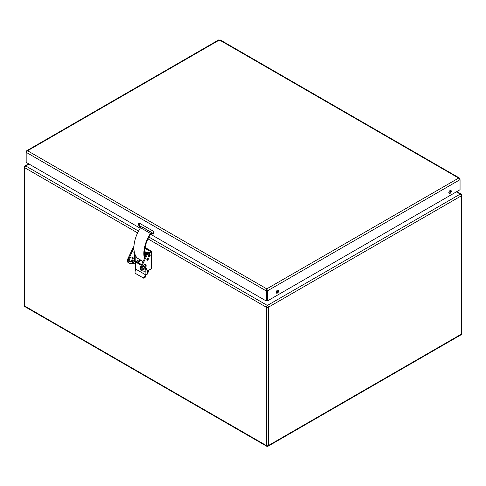 <?xml version="1.0" encoding="UTF-8"?>
<svg xmlns="http://www.w3.org/2000/svg" width="486" height="486" viewBox="0 0 486 486"><rect width="100%" height="100%" fill="white"/><g stroke="black" fill="none" stroke-linecap="round" stroke-linejoin="round"><path stroke-width="0.73" d="M456.791 191.606L460.977 194.017A1.446 0.838 120 0 0 460.254 194.09A1.446 0.838 60 0 1 461.275 195.864L461.275 334.18A1.446 0.838 -120 0 1 460.977 334.842L268.09 446.209A1.446 0.838 -120 0 0 268.387 445.547A1.446 0.838 180 0 1 266.346 445.547A1.446 0.838 -60 0 0 266.644 446.209A1.446 1.446 0 0 0 268.09 446.209M460.977 334.842A1.446 1.446 0 0 0 461.7 333.59A1.446 0.838 180 0 1 461.275 334.18L268.387 445.547L268.387 307.225A1.446 0.838 -120 0 0 267.367 305.451A1.446 0.838 120 0 0 266.346 307.225L266.346 445.547L24.725 306.046A1.446 0.838 180 0 1 24.3 305.457A1.446 1.446 0 0 0 25.023 306.709A1.446 0.838 120 0 1 24.725 306.046L24.725 167.731A1.446 0.838 -60 0 1 25.746 165.957A1.446 0.838 -120 0 0 25.023 165.884L28.625 163.806M137.617 232.903L24.725 167.731A1.446 0.838 180 0 1 24.3 167.135L24.3 305.457M461.7 333.59L461.7 195.275A1.446 0.838 180 0 1 461.275 195.864L268.387 307.225A1.446 0.838 180 0 1 266.346 307.225L147.957 238.875M276.303 292.851A1.75 1.008 120 0 0 277.67 291.764A1.75 1.008 120 0 0 277.931 290.039M276.206 292.347A1.75 1.008 -60 0 1 276.965 290.585A1.75 1.008 -60 0 1 278.314 290.118A1.75 1.008 -60 0 1 278.314 292.135A1.75 1.008 -60 0 1 276.564 293.149A1.75 1.008 -60 0 1 276.206 292.347M448.918 193.197A1.75 1.008 120 0 0 450.285 192.11A1.75 1.008 120 0 0 450.546 190.378M448.815 192.687A1.75 1.008 -60 0 1 449.58 190.931A1.75 1.008 -60 0 1 450.929 190.463A1.75 1.008 -60 0 1 450.929 192.48A1.75 1.008 -60 0 1 449.179 193.489A1.75 1.008 -60 0 1 448.815 192.687M139.318 223.287A1.98 1.142 -120 0 0 140.582 226.342L141.517 226.877M151.444 232.612L153.005 233.517A1.98 1.142 -120 0 0 153.619 233.705M140.891 227.266L139.932 226.713A1.98 1.142 60 0 1 138.638 224.963A1.98 1.142 60 0 1 138.941 223.378A1.98 1.142 60 0 1 139.932 223.475L152.361 230.65A1.98 1.142 60 0 1 153.655 232.399A1.98 1.142 60 0 1 153.351 233.985A1.98 1.142 60 0 1 152.361 233.888L150.824 233.001M459.792 179.036L460.054 179.644L458.669 178.083L219.447 39.974L27.562 150.757L266.778 288.866L458.669 178.083L459.574 178.119L219.988 39.791M218.767 40.156L220.103 40.35M26.438 151.711L26.554 150.86L27.562 150.757L26.171 152.318L26.171 162.391L140.199 228.22M266.765 290.476L266.79 300.548L267.44 300.925L267.464 290.579L266.778 288.866L266.097 290.579L266.121 300.925L266.765 300.548L266.765 290.476L266.121 290.853L26.171 152.318L26.171 151.559M460.054 178.884L459.574 178.119M266.79 290.476L267.44 290.853L460.054 179.644L460.054 189.716L267.44 300.925M266.778 289.613L266.778 288.866M150.532 234.191L266.121 300.925M141.45 270.338A4.307 2.485 -60 0 1 141.311 270.265A4.307 2.485 -60 0 1 141.025 265.83L146.395 254.464A0.535 0.31 -60 0 1 146.699 254.117L147.452 254.555A0.535 0.31 120 0 0 147.149 254.901L141.784 266.267A4.307 2.485 120 0 0 142.064 270.702A4.307 2.485 120 0 0 142.21 270.775A17.229 9.945 120 0 0 150.022 269.536L151.255 268.825L151.255 252.356L147.452 254.555M144.883 248.243L150.496 251.487A0.535 0.31 180 0 1 150.496 251.924L146.699 254.117M142.434 269.062A2.801 1.616 120 0 0 144.81 267.318A2.801 1.616 120 0 0 145.132 264.39M145.332 269.657A1.075 0.62 120 0 0 146.104 268.327M135.108 263.011A17.229 9.945 -60 0 1 129.258 263.297A4.307 2.485 -60 0 1 129.112 263.224A4.307 2.485 -60 0 1 128.833 258.789L133.911 248.042M132.38 262.173A1.075 0.62 -60 0 1 132.854 261.091A1.075 0.62 -60 0 1 133.68 260.8A1.075 0.62 -60 0 1 133.68 262.045A1.075 0.62 -60 0 1 132.605 262.665A1.075 0.62 -60 0 1 132.38 262.173A1.075 0.62 120 0 0 133.152 260.848M129.233 260.611A2.801 1.616 -60 0 1 130.455 257.793A2.801 1.616 -60 0 1 132.611 257.045A2.801 1.616 -60 0 1 132.611 260.277A2.801 1.616 -60 0 1 129.811 261.893A2.801 1.616 -60 0 1 129.233 260.611M142.185 268.09A2.801 1.616 -60 0 1 143.406 265.271A2.801 1.616 -60 0 1 145.563 264.524A2.801 1.616 -60 0 1 145.563 267.756A2.801 1.616 -60 0 1 142.763 269.372A2.801 1.616 -60 0 1 142.185 268.09M145.332 269.651A1.075 0.62 -60 0 1 145.806 268.57A1.075 0.62 -60 0 1 146.632 268.278A1.075 0.62 -60 0 1 146.632 269.523A1.075 0.62 -60 0 1 145.557 270.143A1.075 0.62 -60 0 1 145.332 269.651M133.942 246.53L133.747 246.639A0.535 0.31 120 0 0 133.443 246.985L128.073 258.352A4.307 2.485 120 0 0 128.359 262.786A4.307 2.485 120 0 0 128.504 262.859M129.489 261.583A2.801 1.616 120 0 0 131.858 259.84A2.801 1.616 120 0 0 132.18 256.918M146.456 252.981L144.451 251.821M142.732 262.221L142.252 261.942L142.526 262.659M142.252 261.942A1.604 0.923 -60 0 1 142.258 261.018M144.67 264.445L145.235 264.572M140.32 259.901L140.32 260.788L139.057 261.353A0.535 0.31 180 0 0 138.875 261.28M139.956 261L140.32 260.788M145.035 247.459L151.255 251.049A1.604 0.923 180 0 1 151.723 251.705A1.604 0.923 180 0 1 151.255 252.356M139.567 261.225L139.567 259.518M151.723 251.705L151.723 268.175A1.604 0.923 180 0 1 151.255 268.825M137.052 261.498A0.863 0.498 120 0 0 137.477 260.763M137.107 262.003A0.863 0.498 -60 0 1 137.277 261A0.863 0.498 -60 0 1 138.079 260.599A0.863 0.498 -60 0 1 138.255 260.994A0.863 0.498 -60 0 1 137.344 262.136M144.457 277.378L143.212 277.895L143.741 278.211L144.992 277.7L144.457 277.378A5.376 3.104 120 0 0 145.114 274.529L145.132 271.176M135.734 273.594L143.741 278.211M145.849 274.62A6.446 3.718 -60 0 1 144.992 277.7M141.286 265.283L135.582 261.99L135.6 269.037A5.376 3.104 -60 0 1 134.938 271.881L135.205 273.272L143.212 277.895M145.114 274.529L135.6 269.037L135.108 268.157L135.108 261.717M135.582 261.99A1.604 0.923 180 0 1 135.266 261.735M136.335 261.553A0.535 0.31 180 0 1 136.335 261.116L136.335 261.553L141.608 264.597M147.398 270.72L147.398 274.11L145.132 274.541M149.238 252.647A2.685 1.549 120 0 0 148.321 252.902L146.644 253.874A0.535 0.31 120 0 0 146.262 254.53L146.262 254.743M149.342 252.586L148.91 252.337A2.685 1.549 120 0 0 147.562 252.471L145.885 253.437A0.535 0.31 120 0 0 145.508 254.093L145.508 256.341M147.398 274.11L148.983 270.088M145.132 266.632L143.194 265.514M144.81 267.318L142.763 266.14M134.446 252.586L134.446 261.334L135.199 261.772L136.335 261.116M139.585 259.475L138.316 262.695M135.199 261.772L135.199 254.871M144.445 258.595A25.898 14.957 -60 0 1 150.447 233.45A1.604 0.929 -60 0 1 151.614 232.581A1.677 0.966 -60 0 1 151.996 232.654L142.064 226.919A1.677 0.966 120 0 0 141.681 226.847A1.604 0.929 120 0 0 140.521 227.721A25.898 14.957 120 0 0 137.331 258.145A1.908 1.1 120 0 0 137.477 258.254A1.908 1.1 120 0 0 137.647 258.321M151.383 233.323A0.79 0.456 120 0 0 150.818 233.754A25.084 14.483 120 0 0 144.889 257.653M151.996 232.654A1.677 0.966 -60 0 1 152.306 233.11M148.722 256.286A0.826 0.48 120 0 0 149.5 255.199A0.826 0.48 120 0 0 149.469 254.998M148.461 256.815A1.343 0.778 -60 0 1 148.364 256.772A1.343 0.778 -60 0 1 148.364 255.217A1.343 0.778 -60 0 1 149.706 254.445A1.343 0.778 -60 0 1 149.791 254.506M146.432 252.969L146.432 252.495L144.482 251.371M456.366 191.849L460.254 194.09L267.367 305.451L148.874 237.04M138.54 231.075L25.746 165.957L29.045 164.049M139.932 226.713L140.582 226.342M152.361 233.888L153.005 233.517M134.191 251.353A1.106 0.638 120 0 0 133.869 252.441A1.106 0.638 120 0 0 134.446 252.823M134.446 252.72A0.966 0.559 -60 0 1 133.984 252.386A0.966 0.559 -60 0 1 134.215 251.499M147.944 259.032A0.595 0.346 -60 0 1 147.313 259.816A0.595 0.346 -60 0 1 147.944 259.032M148.358 258.868A1.087 0.626 120 0 0 147.203 258.765A1.087 0.626 120 0 0 147.203 260.302A1.087 0.626 120 0 0 148.358 258.868M150.496 251.924L150.496 251.487M139.057 260.812L139.057 261.353M146.395 254.464L147.149 254.901M141.025 265.83L141.784 266.267M133.911 247.259L133.443 246.985M128.833 258.789L128.073 258.352M146.262 254.53L145.508 254.093M148.321 252.902L147.562 252.471M146.644 253.874L145.885 253.437M151.614 232.581L141.681 226.847M150.447 233.45L140.521 227.721M143.091 261.468L137.331 258.145M149.803 255.375A0.826 0.48 -60 0 1 149.445 256.207A0.826 0.48 -60 0 1 148.807 256.432A0.826 0.48 -60 0 1 148.807 255.472A0.826 0.48 -60 0 1 149.633 254.998A0.826 0.48 -60 0 1 149.803 255.375M150.168 255.162A1.343 0.778 120 0 0 149.888 254.549A1.343 0.778 120 0 0 148.546 255.326A1.343 0.778 120 0 0 148.546 256.875A1.343 0.778 120 0 0 149.585 256.517A1.343 0.778 120 0 0 150.168 255.162M25.023 165.884A1.446 1.446 0 0 0 24.3 167.135M461.7 195.275A1.446 1.446 0 0 0 460.977 194.017M266.644 446.209L25.023 306.709M218.907 39.791L26.657 150.788M140.217 261.025L139.458 261.462M141.311 270.265L142.064 270.702M129.112 263.224L128.359 262.786M143.078 261.486L137.477 258.254M149.706 254.445L150.247 255.272C149.718 256.705 149.153 257.246 148.546 256.875L148.364 256.772M148.807 256.432C148.169 256.839 149.706 254.233 149.633 254.998M144.427 254.081L145.508 254.707M144.451 251.827L146.565 253.048"/></g></svg>
